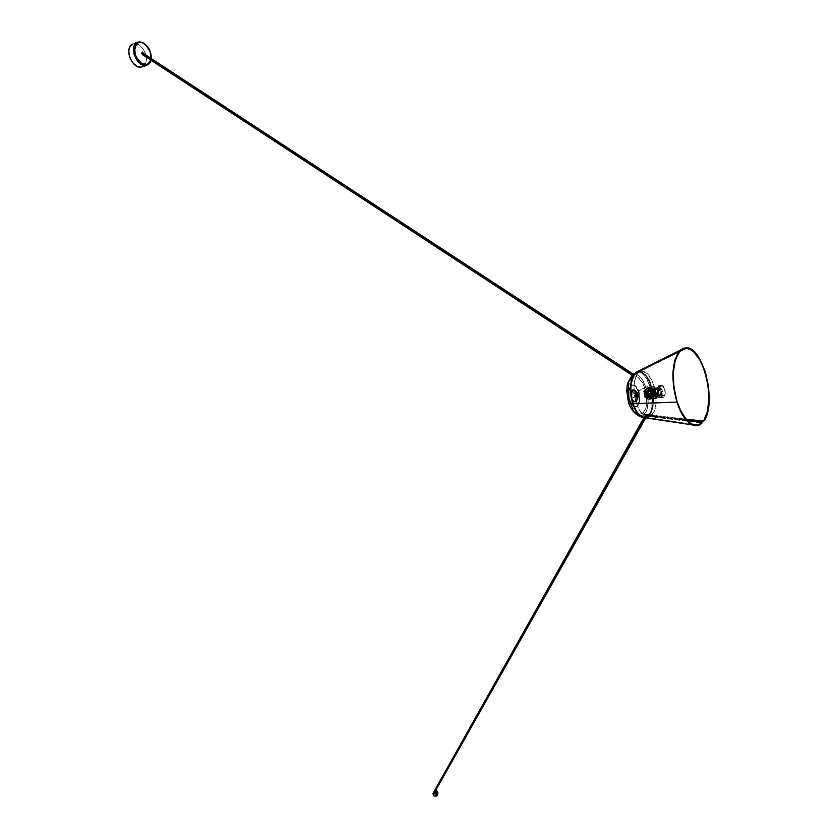 <?xml version="1.0" encoding="UTF-8"?>
<svg xmlns="http://www.w3.org/2000/svg" width="838" height="838" viewBox="0 0 838 838"><rect width="100%" height="100%" fill="white"/><g stroke="black" fill="none" stroke-linecap="round" stroke-linejoin="round"><path stroke-width="0.63" stroke-dasharray="4.19 3.14" d="M144.136 65.773L145.424 65.364L144.136 65.773M143.644 65.982L145.655 65.259L143.581 66.15L145.225 64.327L146.388 60.734L145.257 52.93L142.963 48.751L139.862 45.566L136.416 43.869L133.137 43.932L137.139 42.466L134.96 43.262M143.549 66.202L145.833 65.542M151.06 58.43L150.735 60.064L151.06 58.43M148.284 64.421C156.277 62.337 145.906 38.066 139.024 41.9C147.708 40.591 155.585 59.865 148.284 64.421M137.872 42.12L134.384 43.45M143.633 66.129C150.882 61.509 143.005 42.382 134.331 43.691M146.042 65.458L144.031 66.202M143.434 54.994L144 53.81L143.434 54.994M142.041 52.05L143.235 55.078L143.759 53.642L143.026 55.109L141.632 53.894L142.041 52.05M136.856 42.885L134.824 43.618M145.665 65.259L143.864 66.171L144.649 65.814L143.843 63.458L144.408 63.363L143.885 63.541L145.037 64.955L144.733 65.615L145.718 65.291L144.597 65.699L145.76 65.395L143.528 66.275M142.45 66.789L143.581 66.16M135.201 43.063L135.452 43.566L135.253 43.063L136.259 43.283L135.452 43.566L135.662 42.822L135.882 43.387L136.835 42.728L136.385 43.586L137.223 45.126L136.385 45.524L137.023 45.179L136.091 45.524L137.023 45.179L136.385 43.586L135.463 43.922L136.301 45.462L135.463 43.922L136.51 42.948L134.771 43.586L135.662 43.869L134.771 43.597L136.458 42.832L134.729 43.482L135.829 42.759L136.405 43.22L135.389 43.566L136.206 42.728M136.06 43.335L135.84 42.79L136.06 43.335M134.729 43.471L136.091 45.524M135.274 43.314L136.594 42.832L135.274 43.314M135.337 42.989L136.133 42.748M136.51 42.948L135.148 43.482L136.51 42.948M136.385 43.586L135.662 43.869L136.385 43.586M136.301 45.462L137.212 45.126L136.301 45.462M137.003 45.294L136.217 45.577L137.003 45.294M145.54 65.636L144.052 65.678L145.351 65.783L144.524 65.5L144.23 66.181M144.22 66.16L145.351 65.752M143.822 66.15L144.785 65.731L143.665 66.15L144.733 65.615L143.916 65.354L144.597 65.699L143.623 66.034L144.513 65.134L143.885 63.541L143.288 63.772L143.811 63.594L144.429 65.175L143.906 65.354L143.288 63.772M143.811 63.594L143.288 63.761L143.811 63.594M647.083 394.876L647.313 392.1L647.805 392.509L645.04 392.467L644.81 395.232L647.083 394.876L646.695 392.865L647.669 392.331L648.224 393.923L647.68 395.285L644.81 395.232L644.673 392.613L645.868 393.671L645.407 395.641L644.81 395.232L645.312 395.641L645.543 392.875L647.805 392.509L647.575 395.285L647.083 394.876M646.381 392.1L648.099 392.153L646.412 392.509M646.245 391.859L646.685 391.796C647.764 394.468 647.627 396.133 646.266 396.772L644.946 396.112L645.836 396.845C647.198 396.196 647.334 394.541 646.245 391.859C644.338 390.99 643.909 392.414 644.946 396.112L645.187 397.118L647.187 397.673L645.805 390.812L644.055 392.174L645.166 389.429L647.973 387.973L649.712 389.408L646.245 391.859L651.262 389.157L652.645 395.997L651.095 396.238L649.712 389.408L647.973 387.973L646.381 388.926L651.44 387.753L650.068 389.052L646.863 389.094L647.345 389.848L644.632 390.278L645.7 389.115L647.942 388.675L648.486 387.449L649.921 387.386L651.377 388.811L652.854 396.322L656.552 395.746L655.986 397.631L652.278 398.218L650.498 399.328L648.633 397.788L647.072 398.029L648.947 399.579C651.828 398.207 652.121 394.708 649.827 389.052L651.377 388.811L652.163 390.424L652.854 396.322L656.552 395.746L653.933 395.075L651.273 395.965L650.791 395.211L648.088 395.641L652.854 396.322L651.65 389.848L649.052 387.722L647.942 388.675L649.534 387.722L651.262 389.157L649.712 389.408L651.095 396.238L648.088 395.641L647.512 397.526L652.278 398.218L655.986 397.631L653.357 396.971L650.707 397.851L650.225 397.107L647.512 397.526L650.518 398.123L648.905 399.098L645.187 397.118L644.946 396.112C646.852 396.971 647.282 395.557 646.245 391.859L645.354 391.126L646.685 391.796L647.428 394.887L646.926 396.51L645.899 396.615L644.684 394.059L645.354 391.137C643.993 391.775 643.856 393.441 644.946 396.112L645.375 396.039C644.286 393.368 644.422 391.702 645.784 391.063L646.685 391.796L645.281 391.199L644.632 393.315L645.375 396.028L646.779 396.636L647.418 394.52L646.245 391.859M649.827 389.052C652.058 393.556 651.775 397.065 648.947 399.579L644.789 397.39L644.506 396.238C646.465 397.118 646.915 395.662 645.847 391.87L649.827 389.052L645.847 391.87L644.747 391.105L644.055 391.681L644.066 395.306L645.606 396.992L646.611 395.044L645.847 391.87C643.888 390.979 643.437 392.435 644.506 396.238L644.789 397.39L647.072 398.029C644.831 393.535 645.113 390.016 647.931 387.491L649.827 389.052L647.931 387.491C645.061 388.863 644.778 392.373 647.072 398.029L648.633 397.788L647.282 394.216L647.145 390.236L650.854 389.639L649.492 390.948L646.276 390.979L646.768 391.734L644.055 392.174L647.145 390.236L648.748 397.432L650.518 398.867L652.278 398.218L650.592 399.349L648.633 397.788L647.145 390.236L650.854 389.639L651.44 387.753L651.011 389.869L651.44 387.753L647.722 388.34L649.492 387.24L651.377 388.811L649.827 389.052M647.345 397.568L648.319 397.998L648.748 396.584L647.774 396.154L647.345 397.568L650.435 397.086L650.707 397.851L650.225 397.107L647.512 397.526L648.088 395.641L650.791 395.211L650.225 397.107L650.791 395.211L651.273 395.965L650.435 397.086L650.864 395.662L647.774 396.154L647.345 397.568L648.319 397.998L648.748 396.584L653.64 395.599L653.064 397.484L647.345 397.568M655.986 397.631L656.405 395.515L655.986 397.631M652.069 397.882L650.466 398.857C648.224 397.662 647.198 394.908 647.355 390.571L645.805 390.812L647.187 397.673L648.905 399.098L652.069 397.882M647.994 394.436L647.24 391.713L645.847 391.105L645.197 393.221L645.951 395.945L647.345 396.542L647.994 394.436L647.24 391.713L646.674 391.807L647.418 394.52L647.994 394.436L646.779 396.636L645.375 396.028L644.632 393.315L645.281 391.199L647.24 391.713L645.281 391.199L644.632 393.315L645.197 393.221L645.951 395.945L645.375 396.028L647.345 396.542L647.994 394.436M645.92 391.367L647.177 391.922L647.858 394.373L647.271 396.28L646.014 395.735L645.333 393.284L645.92 391.367L647.177 391.922L647.858 394.373L648.706 394.237L648.036 391.786L645.92 391.367L646.768 391.231L646.182 393.148L645.333 393.284L645.92 391.367M644.045 390.361L643.605 391.775L644.045 390.361L647.135 389.869L646.863 389.094L647.345 389.848L644.632 390.278L644.055 392.174L646.768 391.734L647.345 389.848L646.768 391.734L646.276 390.979L647.135 389.869L646.695 391.283L643.605 391.775L644.317 389.722L643.888 391.137L648.643 390.602L649.22 388.717L644.317 389.722L647.135 389.869L644.045 390.361M645.333 393.284L646.182 393.148L646.863 395.599L646.014 395.735L645.333 393.284M646.014 395.735L648.12 396.144L646.014 395.735M647.271 396.28L648.12 396.144L648.706 394.237L647.858 394.373L647.271 396.28M648.706 394.237L648.036 391.786L646.768 391.231L646.182 393.148L646.863 395.599L648.12 396.144L648.308 393.692L651.147 393.242L651.692 394.363L648.832 394.813L648.046 393.808L649.534 397.317L649.89 396.144L648.717 394.206M648.643 390.602L649.22 388.717L648.455 390.864L650.414 390.361L650.78 391.566L649.073 391.838L648.455 390.864L648.811 392.289L647.858 392.341L648.759 391.639L648.926 392.184L649.031 391.44L648.853 392.446L648.591 390.655L648.822 392.069L650.78 391.566L650.162 390.592L648.706 390.634L648.675 391.901L648.308 390.697L648.423 392.132L649.073 391.838L648.455 390.864L649.104 391.723L648.654 390.634M648.926 391.042L650.068 389.052L648.926 391.042M649.492 390.948L651.011 389.869L651.587 387.984L650.068 389.052L649.492 390.948M643.888 391.137L643.605 391.775L646.695 391.283L643.888 391.137M653.64 395.599L653.064 397.484L653.64 395.599M653.357 395.169L653.933 395.075L652.792 397.055L653.357 395.169M653.933 395.075L656.405 395.515L655.84 397.401L653.357 396.971L653.933 395.075M648.748 396.584L647.774 396.154L650.864 395.662L651.21 396.196L648.748 396.584M649.23 391.65L648.811 392.373L649.23 391.65M647.858 392.341L647.921 391.775L647.858 392.341M649.125 391.503L648.717 392.215L649.125 391.503M652.875 396.185L657.002 395.536L652.854 396.248L647.753 388.319L651.891 387.659L656.982 395.609L651.912 387.585L647.753 388.319L652.875 396.185L657.002 395.536L651.912 387.585L647.774 388.245L652.875 396.185L651.262 389.712L652.132 390.969L652.341 389.827L648.203 390.487L647.994 391.629L652.132 390.969L653.787 388.476C655.693 389.691 656.405 392.006 655.934 395.431L651.807 396.081L652.016 394.845L654.436 394.468L652.079 388.748L648.643 389.597L648.203 390.487L654.321 388.717L655.913 391.629L655.536 396.28L656.364 397.662L655.505 396.332L654.405 396.772L653.211 395.725L652.456 391.304L650.917 388.193L649.46 387.24L647.774 388.245L652.792 387.03C655.054 388.224 656.123 391.021 656.007 395.442L652.729 395.965C652.854 391.545 651.786 388.738 649.513 387.565L647.921 388.476L649.513 387.565L651.304 389.041L652.875 396.185C653.032 391.493 651.901 388.518 649.492 387.24L647.774 388.245L651.912 387.585L651.262 389.712L647.125 390.372L652.226 398.312L656.364 397.662L655.505 396.332L654.488 396.783L652.132 391.063L650.414 391.336L652.771 397.055L655.505 396.332L652.991 397.065L651.493 395.986L650.414 391.336L653.797 396.594L650.414 391.336L652.132 391.063L651.294 389.649L647.145 390.309L647.994 391.629L648.643 389.597L652.477 388.905L652.414 389.932L649.984 390.319L649.785 391.409L652.215 391.021L652.414 389.932L652.215 391.021L655.494 396.133L656.06 394.237L652.792 389.125L654.059 391.377L654.436 394.468L651.063 389.209L654.436 394.468L652.016 394.845L648.643 389.597L652.016 394.845L651.807 396.081L655.934 395.431L655.536 396.28L651.409 396.929L651.807 396.081L651.409 396.929L652.226 398.312L647.125 390.372L651.262 389.712L647.125 390.372C646.967 395.075 648.088 398.06 650.498 399.328L652.226 398.312L651.409 396.929L655.536 396.28L656.384 397.589L652.247 398.239L656.364 397.662L652.226 398.312L656.364 397.662L656.751 396.709L665.058 395.41L662.963 397.39C660.197 395.609 659.16 392.215 659.841 387.198L651.514 388.539L659.841 387.198L661.926 385.239C664.691 387.009 665.728 390.403 665.058 395.41L656.751 396.709L657.002 395.536L652.875 396.185L656.007 395.442L656.06 393.661L654.572 388.518L652.341 387.03L651.199 387.952L651.922 389.073L652.781 388.937L652.341 389.827L654.143 389.534L655.505 388.256L657.338 392.236L657.023 395.264L655.934 395.431L656.144 394.195L655.295 394.331L652.928 388.612L652.163 388.822L654.216 389.691L655.295 394.331L656.007 395.442L655.295 394.331L656.144 394.195L657.002 395.536L652.875 396.185M652.854 396.248L656.982 395.609L651.891 387.659L647.753 388.319L652.854 396.248M650.99 392.394L650.749 391.587L653.588 391.137L653.839 391.943L650.854 392.551L650.55 391.995L653.671 392.09L653.431 391.294L650.581 391.744L650.99 392.394M649.89 390.676L649.639 389.869L652.488 389.419L652.739 390.215L649.754 390.833L649.618 389.869L649.89 390.676L652.739 390.215L652.32 389.576L649.481 390.026L649.89 390.676M652.991 390.068L650.152 390.518L649.272 389.701L652.446 388.937L652.991 390.068L652.551 388.979L652.205 390.393L653.766 392.572L654.007 391.252L652.991 390.068L650.152 390.518L649.555 389.398L649.22 390.257L650.917 393.022L651.157 391.702L650.152 390.518L650.55 391.147L653.399 390.697L652.991 390.068M649.68 396.688L649.44 395.882L652.289 395.442L652.54 396.238L649.544 396.845L649.408 395.882L649.68 396.688L652.54 396.238L652.121 395.588L649.272 396.039L649.68 396.688M648.581 394.97L648.329 394.164L651.178 393.713L651.43 394.52L648.444 395.127L648.141 394.572L651.262 394.677L651.011 393.87L648.162 394.321L648.581 394.97M652.645 394.468L653.263 395.431L651.555 395.704L651.189 394.499L652.645 394.468L650.937 394.74L651.147 395.829L651.147 394.499L651.304 395.934L653.263 395.431L652.645 394.468L653.127 395.651L652.645 394.468M651.461 395.117L652.655 396.751L652.655 395.41L651.095 393.232L650.854 394.562L651.859 395.746L649.01 396.196L649.555 397.317L649.24 395.442L652.247 394.96L652.404 396.866L651.859 395.746L649.01 396.196L648.602 395.567L651.461 395.117L650.812 393.546L647.952 393.996L648.444 395.599L651.461 395.117M651.294 389.649L652.132 390.969L647.994 391.629L647.145 390.309L651.262 389.712L651.912 387.585L652.781 388.937L651.922 389.073L651.199 387.952L647.774 388.245L651.912 387.585L652.781 388.937L652.132 391.063L651.273 391.199L653.63 396.919L655.505 396.332L655.934 395.431L657.023 395.264L655.777 396.542C658.05 393.933 657.977 391.189 655.567 388.287C653.525 390.508 653.996 393.179 656.961 396.311C659.475 394.007 659.485 391.262 656.992 388.057C654.96 390.278 655.431 392.959 658.396 396.081C660.91 393.787 660.92 391.032 658.427 387.826C656.395 390.058 656.866 392.729 659.831 395.861L661.769 391.723L661.653 394.541C659.024 396.678 657.6 394.834 657.348 389.021C659.496 386.978 660.459 388.895 660.218 394.761C657.589 396.898 656.154 395.065 655.913 389.251C658.071 387.208 659.024 389.125 658.783 394.991C656.154 397.128 654.719 395.295 654.478 389.481C656.636 387.439 657.6 389.345 657.359 395.211L655.997 396.604L657.62 394.185L656.856 389.272L655.494 388.151L654.478 389.481L656.929 388.025L658.239 389.712L658.804 392.833L658.448 395.044L657.359 395.211L658.448 395.044L658.197 395.599L657.097 396.426L654.667 394.09L654.143 389.534L652.341 389.827L652.132 390.969L651.294 389.649L647.145 390.309L647.544 395.285L649.565 398.867L651.021 399.328L652.247 398.239L647.145 390.309L651.294 389.649L655.505 396.332L656.144 394.195L656.898 396.144L656.364 397.662L652.132 390.969L656.384 397.589L652.226 398.312L656.384 397.589L652.247 398.239L647.145 390.309L651.294 389.649M651.692 394.363L648.832 394.813L649.24 395.442L652.09 394.991L651.692 394.363M652.54 396.238L652.257 395.431L652.54 396.238M651.43 394.52L651.105 393.724L651.43 394.52M652.76 390.822L652.121 389.251L649.272 389.701L649.764 391.304L652.76 390.822L653.169 391.451L650.319 391.901L650.864 393.022L650.55 391.147L653.556 390.665L653.713 392.572L653.169 391.451L650.319 391.901L649.921 391.273L652.76 390.822M653.839 391.943L653.525 391.147L653.839 391.943M652.739 390.215L652.414 389.429L652.739 390.215M649.984 390.319L650.361 389.513L653.64 394.625L653.064 396.51L649.785 391.409L649.984 390.319L652.414 389.932L652.792 389.125L650.361 389.513L649.984 390.319M650.162 390.592L650.644 391.775L650.162 390.592M656.06 394.237L652.792 389.125L650.361 389.513L653.64 394.625L656.06 394.237L655.494 396.133L653.064 396.51L653.64 394.625L656.06 394.237M652.215 391.021L655.494 396.133L653.064 396.51L649.785 391.409L652.215 391.021M659.977 387.418L661.957 385.564C664.576 387.24 665.561 390.456 664.922 395.201L662.334 395.599L661.779 388.717L659.496 389.083L658.123 386.926L660.407 386.559L659.37 385.983L657.39 387.837L659.977 387.418L657.39 387.837L657.076 390.267L657.641 393.923L657.945 394.75L658.249 393.755L659.621 395.913L659.328 396.908L660.658 397.495L661.811 396.762L662.607 392.268L661.779 388.717L661.486 389.701L660.114 387.544L660.407 386.559L658.27 386.297L657.39 387.837L657.945 394.75L655.651 395.117L657.034 397.275L660.344 397.474L662.334 395.599L664.922 395.201L662.931 397.076C660.313 395.389 659.328 392.163 659.977 387.418L659.716 388.832L658.354 387.701L657.348 389.021L659.506 387.565L661.79 391.535L661.318 394.593L660.218 394.761L660.533 391.734L659.716 388.811L660.721 394.75L662.219 396.762L663.56 397.034L665.183 393.797L664.576 388.863L662.146 385.606L660.878 385.868L659.977 387.418M656.091 388.706L655.913 389.251L657.013 389.073L658.239 387.764L659.38 388.863L660.197 391.786L659.883 394.813L658.783 394.991L659.097 391.954L658.28 389.041L657.149 387.942L656.091 388.706M661.653 394.541L660.218 395.892C658.322 394.667 657.6 392.341 658.071 388.905L657.348 389.021L657.275 391.199L658.574 394.876L660.292 395.934L661.653 394.541L660.093 395.861L658.322 393.504L657.924 389.565L659.16 387.565L661.339 389.775L661.653 394.53M658.783 394.991L659.883 394.813L658.521 396.206L656.803 395.159L655.63 392.289L655.578 389.303L654.478 389.481L654.53 392.467L655.704 395.327L657.432 396.374L658.783 394.991M660.218 394.761L661.318 394.593L659.956 395.986L658.239 394.928L657.065 392.058L657.013 389.073L655.913 389.251L655.965 392.236L657.139 395.107L658.857 396.154L660.218 394.761M647.271 390.602C647.145 395.023 648.214 397.83 650.477 399.014L652.09 398.081L655.368 397.579L653.755 398.5C651.493 397.317 650.424 394.509 650.55 390.079L647.271 390.602L652.09 398.081L650.047 398.867L647.973 396.07L647.271 390.602L650.55 390.079L651.597 396.343L652.865 398.06L654.227 398.5L655.368 397.579L654.646 396.458L653.242 396.772L652.09 395.4L650.55 390.079L651.273 391.199L652.132 391.063L655.505 396.332L654.646 396.458L655.368 397.579L652.09 398.081L647.271 390.602M659.841 387.198L661.842 385.229L664.492 388.204L665.33 393.933L663.623 397.348L661.643 396.552L660.208 393.923L659.841 387.198M658.249 393.755L655.945 394.122L655.651 395.117L657.945 394.75L658.249 393.755L655.945 394.122L657.327 396.28L659.621 395.913L658.249 393.755M659.328 396.908L657.034 397.275L657.327 396.28L659.621 395.913L659.328 396.908M655.651 395.117L657.034 397.275L657.327 396.28L655.945 394.122L655.651 395.117M661.486 389.701L659.192 390.068L659.496 389.083L661.779 388.717L661.486 389.701L659.192 390.068L657.82 387.91L660.114 387.544L661.486 389.701M660.407 386.559L658.123 386.926L657.82 387.91L660.114 387.544L660.407 386.559M659.496 389.083L658.123 386.926L657.82 387.91L659.192 390.068L659.496 389.083M655.662 396.657L657.149 394.887L656.772 389.848C655.693 387.795 654.813 387.69 654.143 389.534C654.384 395.347 655.819 397.181 658.448 395.044L658.197 389.607C657.118 387.565 656.248 387.47 655.578 389.303C655.819 395.117 657.254 396.95 659.883 394.813L659.621 389.366C658.542 387.334 657.673 387.24 657.013 389.073C657.254 394.897 658.689 396.73 661.318 394.593L661.622 391.556L659.831 395.861C656.866 392.729 656.395 390.058 658.427 387.826C660.92 391.032 660.91 393.787 658.396 396.081C655.431 392.959 654.96 390.278 656.992 388.057C659.485 391.262 659.475 394.007 656.961 396.311C653.996 393.179 653.525 390.508 655.567 388.287C657.977 391.189 658.05 393.933 655.777 396.542L655.662 396.657M648.382 390.759L648.434 392.289L649.146 391.943L648.685 390.477L649.146 391.943L647.984 390.822L649.094 390.979L648.968 392.205L648.382 390.759M647.984 390.822L648.696 391.042L648.57 392.268L647.984 390.822M648.057 390.927L648.528 392.111L648.057 390.927M650.875 394.625L650.927 396.154L651.629 395.808L651.178 394.342L651.629 395.808L650.477 394.688L651.576 394.845L651.451 396.07L650.875 394.625M651.157 395.766L650.686 394.583L651.157 395.766M650.477 394.688L651.178 394.908L651.053 396.133L650.477 394.688M651.555 395.704L651.084 394.52L651.555 395.704M644.307 413.752C642.798 415.805 640.358 415.92 636.995 414.087C626.143 406.765 626.887 375.948 632.156 376.419L631.862 377.812C628.029 380.326 627.421 388.623 630.05 402.701C635.644 413.752 640.023 417.052 643.196 412.589L644.307 413.752L648.895 415.26L643.867 417.062C638.221 415.774 634.02 408.253 631.255 394.509C630.836 382.474 632.208 375.508 635.372 373.633L634.733 373.947C628.919 373.402 628.123 407.488 640.075 415.554C643.783 417.575 646.465 417.45 648.12 415.166C645.752 417.513 643.071 417.649 640.075 415.554C630.511 409.489 626.793 380.41 634.733 373.947L632.156 376.419C624.949 382.296 628.311 408.577 636.995 414.087C639.708 415.983 642.149 415.868 644.307 413.752C653.713 405.341 644.045 369.736 633.79 375.288L636.534 372.711C647.816 366.635 658.448 405.885 648.12 415.166L643.196 412.589L639.939 414.161L636.293 412.851L632.816 408.829L629.527 400.941L628.133 391.692L629.411 381.919L632.627 377.184L635.152 376.388L637.875 377.205L640.546 379.572L642.956 383.259L646.203 393.273L646.789 400.543L646.308 405.54L645.071 409.677L643.196 412.589C646.915 409.939 647.481 401.727 644.893 387.963C639.446 376.964 635.11 373.58 631.862 377.812L631.946 376.671L633.79 375.288C638.168 372.91 642.589 378.032 647.041 390.655C648.654 403.748 647.743 411.448 644.307 413.752M638.399 373.13L635.372 373.633C626.049 381.164 632.941 416.276 643.867 417.062L651.912 414.81L646.894 416.612C635.99 415.826 629.097 380.661 638.399 373.13L643.134 371.517C654.007 372.355 660.941 406.702 651.912 414.81L648.895 415.26C657.956 407.153 651.021 372.847 640.117 372.02L635.372 373.633L642.306 371.444L646.611 373.203L651.576 379.708L654.488 387.407L655.997 396.081L655.871 404.461L654.132 411.311L651.021 415.596L646.988 416.633L642.641 414.213L638.65 408.682L635.644 400.857L634.324 394.216L634.052 385.449L635.487 378.043L638.399 373.13M634.733 373.947L640.117 372.02C645.679 373.193 649.879 380.546 652.739 394.101C653.294 406.126 652.016 413.176 648.895 415.26L648.12 415.166C651.891 412.621 652.896 404.126 651.116 389.691C646.213 375.77 641.353 370.103 636.534 372.711L634.733 373.947M636.451 393.556L635.937 401.035C633.968 401.685 632.627 400.679 631.925 398.04L631.883 398.029C633.172 405.016 639.174 399.014 636.398 393.577L637.728 394.237C638.011 398.322 637.215 399.108 635.34 396.604L637.456 398.301L637.728 394.206L637.456 398.301L635.256 396.657L631.925 398.04C633.119 401.13 634.46 402.135 635.937 401.035L636.451 393.556L635.11 391L636.451 393.556L637.728 394.206L636.44 392.446L635.235 393.294L635.183 396.039L636.335 398.228L637.446 398.207L638.022 396.552L636.995 392.802C635.152 392.331 634.576 393.619 635.256 396.657C634.67 393.137 635.256 391.859 636.995 392.802L635.11 391L632.659 390.34L635.089 390.979L632.281 390.707L631.925 398.04L635.34 396.604C635.068 392.509 635.853 391.723 637.728 394.237L637.456 398.301L635.937 401.035C634.439 402.146 633.088 401.14 631.883 398.04L631.611 392.048L632.25 390.738L633.423 393.053L632.617 390.361L634.638 390.602L636.398 393.577C635.309 390.697 634.052 389.628 632.617 390.361L633.518 393.305L632.617 390.361M634.722 396.217L634.408 395.253L636.492 394.897L636.691 395.903L634.722 396.217L634.408 395.253L634.722 396.217L634.408 395.253L634.722 396.217L636.65 395.934L636.671 395.044L636.576 395.945L636.377 394.939L634.408 395.253L634.722 396.217M636.398 393.577L636.587 399.799L635.393 401.392L634.041 401.287L631.883 398.029L632.25 390.718M632.973 390.539L633.538 393.305L632.973 390.539M631.716 398.123C632.439 400.847 633.821 401.873 635.843 401.213L636.388 393.368C639.478 399.401 632.805 406.074 631.37 398.322L635.55 396.531C635.015 393.273 635.55 392.079 637.163 392.959L637.844 394.258L636.377 393.514L634.995 390.885C631.716 389.104 630.626 391.524 631.716 398.123C632.952 401.297 634.324 402.334 635.843 401.213L636.377 393.514L637.844 394.258L637.163 392.959L635.822 392.708L635.256 394.845L635.979 397.474L637.33 398.249L638.064 396.992L637.844 394.258L637.582 398.06L635.55 396.531L631.37 398.322L630.836 395.892L631.527 390.581L632.784 389.534L634.314 389.963L636.702 394.551L636.597 400.281L635.539 401.894L634.083 402.072L631.37 398.322C628.27 392.215 634.995 385.637 636.388 393.368L634.995 390.885C631.527 390.016 630.438 392.425 631.716 398.123M636.985 395.117L636.639 394.677L636.419 395.672L637.205 394.593L637.571 395.808L637.54 395.023L637.32 396.018L636.419 395.672L636.754 396.102L636.985 395.117L636.786 396.112L636.367 395.002L636.985 395.117M635.77 396.646L638.116 398.406L638.409 394.174C638.682 398.092 637.917 398.857 636.115 396.437L631.936 398.239C633.266 401.653 634.743 402.764 636.377 401.559C637.749 399.684 637.938 396.929 636.943 393.284L638.42 394.017L638.116 398.406L635.77 396.646C635.152 392.886 635.77 391.514 637.634 392.519L638.42 394.017L636.943 393.284L637.582 396.929L636.995 400.616L635.55 402.062L633.727 401.381L631.758 397.652L631.464 392.257L632.302 390.173L633.947 389.429L635.759 390.822L636.943 393.284L635.466 390.445C631.936 388.539 630.763 391.126 631.936 398.239L636.115 396.437C635.843 392.509 636.608 391.755 638.409 394.174L637.634 392.519C635.665 392.027 635.047 393.399 635.77 396.646M630.05 400.103L629.055 402.209L633.339 403.487C629.726 394.405 630.291 384.558 635.005 373.947L632.145 376.293L636.021 372.973L638.881 371.758C645.208 373.559 649.293 378.21 651.147 385.721C645.511 387.229 641.395 389.136 638.797 391.451C637.477 386.454 634.911 384.474 631.108 385.522C628.605 390.623 628.249 395.484 630.05 400.103C631.412 405.142 633.989 407.09 637.77 405.938C640.232 400.826 640.567 395.986 638.797 391.451C641.395 389.136 645.511 387.229 651.147 385.721C647.9 376.471 643.814 371.821 638.881 371.758L679.388 351.373L633.601 374.733L633.413 374.146L632.103 376.314L635.005 373.947C630.365 380.798 629.809 390.644 633.339 403.487C635.749 410.505 638.839 414.936 642.62 416.779L648.633 415.878L687.233 420.54L648.633 415.878L642.62 416.779C637.917 413.543 634.827 409.112 633.339 403.487L677.146 401.8L633.339 403.487L629.055 402.209L630.05 400.103L632.156 404.408L634.785 406.66L636.859 406.598L638.556 404.89L639.624 401.8L639.844 396.741L637.655 388.675L635.717 385.962L633.046 384.663L630.7 385.993L629.223 389.639L628.992 394.75L630.05 400.103M701.877 422.949L648.675 416.465L645.616 415.721L645.396 415.04L648.633 415.878L644.422 414.182L645.166 415.491L644.506 413.909L646.381 414.024L644.642 413.815L644.747 414.642L646.601 414.705L646.381 414.024L649.618 414.873C654.069 407.907 654.583 398.186 651.147 385.721C654.646 394.489 654.132 404.209 649.618 414.873L686.071 419.251L646.381 414.024L646.601 414.705L686.636 419.911L649.649 415.449C654.237 408.305 654.761 398.322 651.231 385.511C645.302 387.104 640.976 389.104 638.242 391.535C636.911 386.538 634.345 384.569 630.553 385.616C628.039 390.707 627.683 395.567 629.485 400.187L628.437 402.408L629.485 400.187C630.857 405.225 633.423 407.174 637.215 406.021C639.666 400.91 640.012 396.081 638.242 391.535C640.976 389.104 645.302 387.104 651.231 385.511C654.824 394.53 654.3 404.503 649.649 415.449L644.747 414.642L645.616 415.721L648.675 416.465L645.742 417.89L648.675 416.465L701.993 423.054M631.915 375.749L638.629 371.161C645.134 373.015 649.335 377.802 651.231 385.511C647.9 376.011 643.699 371.234 638.629 371.161L635.686 372.428M631.894 375.508L633.329 374.094L631.988 375.466L632.229 376.21L631.894 375.508M638.242 391.535L635.665 386.601L633.015 384.81L630.134 386.077L628.657 389.722L628.427 394.834L629.485 400.187L632.093 405.142L634.764 406.891L637.215 406.021L638.87 402.764L639.289 396.824L638.242 391.535M656.856 363.064L679.189 351.95L656.856 363.064M632.376 375.015L633.591 375.791L632.386 375.005M701.553 422.865L701.364 422.247L701.553 422.865M636.115 396.437L635.895 393.703L637.173 392.446L638.409 394.174L638.629 396.898L637.634 398.218L636.115 396.437M633.078 374.397L634.24 375.162L632.847 375.78L634.984 375.173L142.795 53.077M143.068 54.899L143.015 53.391M632.889 375.801L634.984 375.173L632.92 375.812L632.093 375.288M143.183 54.837L143.151 53.684M433.634 792.245L433.864 793.628L433.162 793.397L433.864 793.628L433.801 792.559L646.936 414.276L647.69 414.307L646.297 414.936L644.611 417.942L646.297 414.936L645.532 414.831L646.936 414.276L433.801 792.559L433.246 792.078M646.297 414.936L647.69 414.307L646.297 414.936M435.331 792.266L435.257 793.146L436.378 793.733L435.467 793.555L435.603 791.774L434.765 792.256L434.901 793.345L435.718 793.24L434.953 792.151L434.765 793.251L435.603 791.774L435.896 793.942L436.619 793.733L435.331 792.256L436.64 791.784L435.603 791.774M437.31 795.618L435.236 795.608L434.587 790.8L433.812 790.988L434.964 790.967L435.791 792.371L435.236 795.608L437.31 795.618M433.665 791.261L435.184 791.271L433.665 791.261M435.687 795.87L433.581 791.407L435.687 795.87L434.042 795.932L433.089 793.418L433.875 795.89L432.9 793.408L433.833 795.922L432.858 793.418L433.875 795.89L435.708 795.953L433.979 791.543L433.277 793.345M434.032 791.669L433.801 792.654M433.707 792.832L433.078 793.408M150.987 60.221L151.29 58.576M136.877 42.843L137.17 45.242M145.718 65.291L144.283 63.311M647.313 392.1L645.04 392.467M646.486 391.995L648.759 391.639M643.835 390.864L644.778 397.369L648.947 399.579L662.963 397.39M644.223 391.252L645.176 397.097L648.905 399.098L650.466 398.857M644.673 390.131L649.534 387.722M661.926 385.239L647.931 387.491L644.066 390.267M646.548 392.655L648.811 392.289M647.575 395.285L645.312 395.641M650.749 391.587L653.588 391.137M649.639 389.869L652.488 389.419M652.446 388.937L649.607 389.398M649.44 395.882L652.289 395.442M648.329 394.164L651.178 393.713M651.147 393.242L648.287 393.692M652.896 394.237L650.791 394.562M650.414 390.361L648.308 390.697M652.079 388.748L653.787 388.476M654.488 396.783L652.771 397.055M650.529 391.796L648.423 392.132M653.022 395.662L650.906 395.997M649.555 397.317L652.404 396.866M649.398 395.41L652.247 394.96M651.304 395.148L648.444 395.599M648.413 395.127L651.262 394.677M649.513 396.845L652.373 396.395M652.613 390.854L649.764 391.304M650.864 393.022L653.713 392.572M650.707 391.116L653.556 390.665M649.722 390.822L652.572 390.372M650.822 392.54L653.671 392.09M656.772 389.848L655.567 388.287L654.352 390.623C655.096 394.845 655.965 396.741 656.961 396.311L658.574 394.667M658.197 389.607L656.992 388.057L655.787 390.403C656.542 394.635 657.411 396.531 658.396 396.081L659.998 394.457M659.621 389.366L658.427 387.826L657.296 389.303C657.61 393.651 658.459 395.84 659.831 395.861L661.433 394.237M661.957 385.564L659.37 385.983M655.379 388.224L652.928 388.612M655.714 388.172L656.814 387.994M657.149 387.942L658.239 387.764M658.584 387.711L659.506 387.565M657.128 396.374L658.228 396.196M658.563 396.144L659.663 395.976M653.63 396.919L656.793 396.426M652.792 387.03L649.513 387.565M650.477 399.014L653.755 398.5M662.931 397.076L660.344 397.474M655.725 396.552L657.149 394.887M646.894 416.612L643.867 417.062L636.995 414.087C628.353 409.007 624.488 383.144 631.957 376.671L636.534 372.711L643.134 371.517M634.523 395.211L636.492 394.897M634.387 396.007L634.335 395.379M634.607 396.248L636.576 395.945M637.582 398.06L635.843 401.213L636.335 393.472L634.995 390.885L637.163 392.959M636.639 394.677L637.205 394.593M636.377 401.559L638.116 398.406L638.462 394.059L635.466 390.445M692.178 424.217L642.62 416.779C633.842 411.961 629.317 407.1 629.055 402.188L627.411 389.314L628.73 382.557C630.103 378.127 633.486 374.523 638.881 371.758L679.45 351.572M638.629 371.161L685.463 347.854M644.673 414.957L644.443 414.234M632.093 376.314L631.852 375.571M636.754 396.102L637.32 396.018M634.942 375.152L633.413 374.146M643.846 417.837L645.585 414.758M647.659 414.454L645.71 417.9M434.901 793.345L435.477 793.345M435.896 793.942L436.933 793.942M435.446 790.8L434.587 790.8M436.085 791.575L436.965 791.575M434.995 792.151L435.571 792.161"/><path stroke-width="1.26" d="M145.833 65.542L148.284 64.421L146.891 65.144L147.1 64.317L149.51 62.567L150.735 60.064L146.975 65.102L144.304 65.993L146.042 65.458M138.563 42.612C140.962 39.627 152.39 48.3 151.06 58.43L149.981 51.128L145.676 44.802L142.46 42.811L137.83 42.13L138.563 42.612L135.662 45.001L134.53 51.506L136.604 57.948L141.591 63.395L144.848 64.557L147.1 64.317C143.958 66.013 140.135 63.196 135.63 55.863C133.965 47.567 134.949 43.157 138.563 42.612M151.29 58.576C150.871 48.824 146.786 43.262 139.024 41.9L137.275 42.35M134.667 43.346L137.83 42.13C134.468 42.549 133.221 46.624 134.09 54.365C137.715 62.337 141.538 66.024 145.55 65.416C135.955 66.799 128.507 44.424 137.83 42.13M142.45 66.789L140.857 67.155C131.252 68.548 123.804 46.237 133.137 43.932L130.058 46.457L128.863 50.06L129.01 54.501L130.498 59.079L133.064 63.091L137.202 66.391L140.627 67.166L143.633 66.129M143.026 55.015L142.251 51.977L141.748 53.517L143.026 55.015M144 53.81L142.251 51.977L144 53.81M143.759 53.642L142.125 52.029L143.759 53.642M143.989 66.097L143.35 66.391L143.989 66.097M136.772 42.539L134.373 43.482M146.891 65.144L145.55 65.416L146.891 65.144M135.662 42.822L135.075 43.23L135.662 42.822M701.993 423.054L701.364 422.247L687.233 420.54L690.627 423.368L694.032 424.856L698.871 424.499L701.762 422.562C698.923 425.212 695.729 425.767 692.178 424.217C686.133 421.168 681.126 413.689 677.146 401.8L680.938 411.259L687.223 420.54L701.364 422.247L701.951 423.18L699.018 425.149L695.781 425.756L692.366 424.95L688.878 422.75L682.258 414.475L676.895 402.072C670.903 379.74 671.709 362.823 679.293 351.311L634.67 373.392C629.883 380.421 629.307 390.539 632.941 403.759L628.437 402.408L632.941 403.759L676.895 402.072L673.616 387.366L672.945 372.585L674.946 359.942L679.293 351.311L675.229 360.434L673.27 372.847L673.93 387.366L677.146 401.8C671.269 379.886 672.055 363.263 679.492 351.95L679.461 351.834M645.742 417.89L642.474 417.397C637.645 414.077 634.471 409.531 632.941 403.759C635.424 410.955 638.598 415.512 642.474 417.397L645.742 417.89L433.791 793.754M638.629 371.161L685.463 347.854C703.26 344.785 717.737 405.163 703.344 421.608L707.136 412.296L708.885 400.114L708.173 386.129L705.125 372.25L700.128 360.34L693.854 352.033L690.502 349.635L687.15 348.556L683.923 348.838L680.948 350.504L680.749 349.875L683.787 348.179L687.066 347.885L690.47 348.985L693.895 351.426L700.275 359.869L705.366 371.999L708.466 386.129L709.241 396.898L708.079 409.929L705.638 417.722L702.873 421.818L686.636 419.911L702.485 421.818L703.344 421.608L703.145 421.001L686.071 419.251L702.286 421.21L702.485 421.818L702.286 421.21L703.145 421.001C717.286 404.817 703.061 345.507 685.568 348.524L679.45 351.572M635.686 372.428L679.964 350.357L679.388 351.373L685.568 348.524M701.794 422.446L701.951 423.18C699.06 425.893 695.812 426.458 692.188 424.876C686.039 421.765 680.938 414.171 676.895 402.072L632.941 403.759C630.574 397.778 628.469 380.923 634.67 373.392L631.894 375.508L632.376 375.015L143.183 54.837M679.346 351.227L679.492 351.95L678.99 351.321L632.376 375.015L142.795 54.858M679.964 350.357L680.163 350.986L680.948 350.504L680.749 349.875L679.964 350.357M143.151 53.684L633.078 374.397M433.141 793.345L644.611 417.942L433.141 793.345M433.634 792.245L643.846 417.837M437.415 793.743L436.64 791.784L436.389 793.24L437.027 793.953L437.604 793.408L437.027 791.564L437.415 793.743L436.619 793.733L437.415 793.743M435.603 791.271L436.661 790.81L437.31 795.618L436.242 796.079L435.184 791.271L436.745 790.831L437.865 792.381L437.729 794.874L436.462 796.1L434.953 794.015L435.603 791.271M433.833 795.922L432.848 793.418L433.833 795.922L435.467 796.079L433.833 795.922M434.985 796.069L436.242 796.079M436.493 793.544L436.514 791.973L436.493 793.544M140.857 67.155L146.975 65.102L150.987 60.221M144.953 65.982L145.498 65.647M144.723 66.066L143.822 66.15M692.188 424.876L642.474 417.397C632.669 414.737 629.045 404.618 628.437 402.387L626.709 390.686C627.683 385.899 625.263 386.109 631.915 375.749M142.69 54.795L632.093 375.288M633.413 374.146L142.617 52.899M436.305 790.81L435.446 790.8"/></g></svg>
